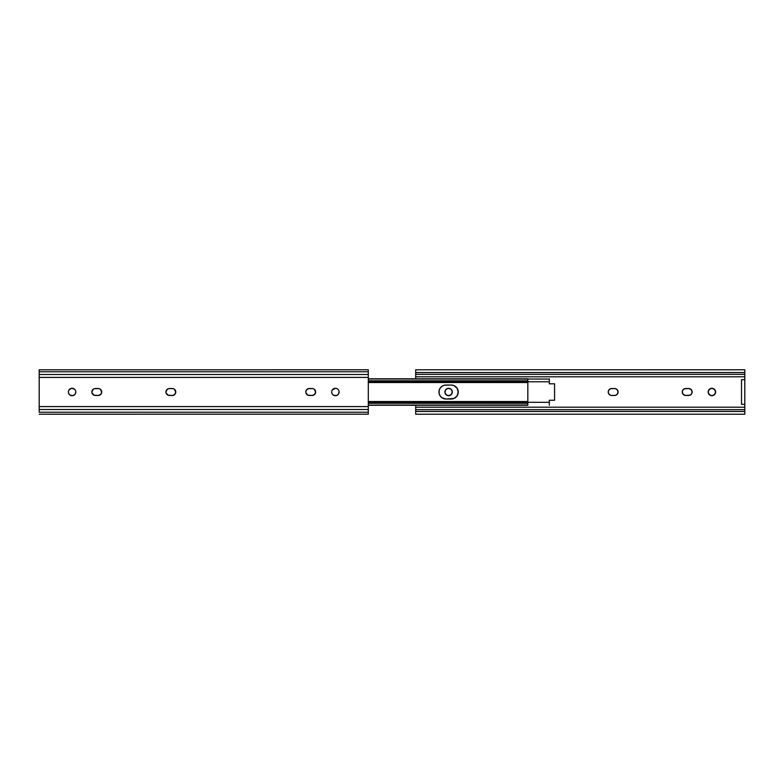 <?xml version="1.0" encoding="UTF-8"?>
<svg xmlns="http://www.w3.org/2000/svg" width="784" height="784" viewBox="0 0 784 784"><rect width="100%" height="100%" fill="white"/><g stroke="black" fill="none" stroke-linecap="round" stroke-linejoin="round"><path stroke-width="1.18" d="M447.88 388.364L445.528 389.942L444.979 392.725L446.547 395.077L449.33 395.636L451.682 394.058L452.241 391.275L450.663 388.923L447.88 388.364A3.704 3.704 0 0 0 444.9 392A3.704 3.704 0 0 1 448.605 388.296A3.704 3.704 0 0 1 452.309 392A3.704 3.704 0 0 0 447.889 388.364M611.01 395.391A3.459 3.459 0 0 0 611.677 395.459L615.313 395.391L617.086 394.44L618.096 392L617.086 389.56L615.313 388.609L611.001 388.609L608.805 390.079L608.217 392A3.459 3.459 0 0 0 611.001 395.391L611.677 395.459A3.459 3.459 0 0 1 608.217 392L608.805 393.921L611.001 395.391M682.266 392A3.459 3.459 0 0 0 685.726 395.459A3.459 3.459 0 0 1 682.266 392L683.285 394.44L685.726 395.459L690.008 395.195L691.557 393.921L692.145 392L691.135 389.56L688.685 388.541L684.403 388.805L682.854 390.079L682.266 392A3.459 3.459 0 0 1 685.726 388.541A3.459 3.459 0 0 0 682.266 392M715.596 392A3.704 3.704 0 0 0 709.834 388.923A3.704 3.704 0 0 0 708.187 392A3.704 3.704 0 0 1 711.892 388.296A3.704 3.704 0 0 1 715.596 392L714.508 389.383L711.892 388.296L709.275 389.383L708.187 392L709.275 394.617L711.892 395.704L714.508 394.617L715.596 392A3.704 3.704 0 0 1 711.892 395.704A3.704 3.704 0 0 1 708.187 392A3.704 3.704 0 0 0 713.94 395.077A3.704 3.704 0 0 0 715.596 392L715.518 391.275M415.696 378.819L415.696 376.8L744.8 376.8L744.8 407.2L415.696 407.2L415.696 405.25L415.696 407.2L744.8 407.2L744.8 409.66L415.696 409.66L744.8 409.66L744.8 411.473L415.696 411.473L415.696 407.2L415.696 414.217L415.696 411.473L744.8 411.473L744.8 414.197L744.8 379.662L741.507 379.662L741.507 404.338L744.8 404.338L741.507 404.338L741.507 379.662L744.8 379.662L744.8 376.8L415.696 376.8L415.696 372.527L744.8 372.527L744.8 369.783L744.8 374.34L415.696 374.34L744.8 374.34L744.8 376.8L744.8 372.527L415.696 372.527L415.696 378.819M451.221 394.617L450.663 395.077A3.704 3.704 0 0 0 452.309 392A3.704 3.704 0 0 1 448.605 395.704A3.704 3.704 0 0 1 444.9 392A3.704 3.704 0 0 0 447.88 395.636M609.756 394.871L609.237 394.44M618.027 391.324L618.096 392M683.805 394.871L683.285 394.44M714.508 394.617L713.95 395.077M415.696 369.783L415.696 372.527L415.696 369.803L744.8 369.783M744.8 371.763L744.8 370.852M415.696 371.763L415.696 370.852M688.685 388.541A3.459 3.459 0 0 1 692.145 392A3.459 3.459 0 0 1 688.685 395.459A3.459 3.459 0 0 0 689.361 388.609A3.459 3.459 0 0 0 688.695 388.541L685.726 388.541M688.685 395.459L685.726 395.459M614.636 388.541A3.459 3.459 0 0 1 618.096 392A3.459 3.459 0 0 1 614.636 395.459A3.459 3.459 0 0 0 615.313 388.609A3.459 3.459 0 0 0 614.646 388.541L611.677 388.541A3.459 3.459 0 0 0 611.01 388.609M614.636 395.459L611.677 395.459M611.001 388.609A3.459 3.459 0 0 0 608.217 392A3.459 3.459 0 0 1 611.677 388.541M447.889 395.636A3.704 3.704 0 0 0 450.663 395.077M443.303 398.497A6.997 6.997 0 0 0 445.969 399.027A6.997 6.997 0 0 1 438.981 392.029A6.997 6.997 0 0 1 445.969 385.042L451.241 385.042L444.606 385.169L442.088 386.218L440.157 388.149L439.118 390.667L439.118 393.401L440.157 395.92L442.088 397.851L445.969 399.027L453.916 398.497L457.052 395.92L458.228 392.029A6.997 6.997 0 0 0 453.916 385.571L451.241 385.042A6.997 6.997 0 0 1 458.228 392.029L457.052 388.149L453.916 385.571M549.31 405.25L549.31 400.261L554.582 400.261L554.582 383.807L549.31 383.807L549.31 378.819L549.31 381.769L527.838 381.769L549.31 381.769L549.31 383.807L554.582 383.807L554.582 400.261L549.31 400.261L549.31 404.995M368.304 382.523L527.838 382.523L527.838 402.653L527.838 381.416L368.304 381.416L527.838 381.416L527.838 382.514M527.838 405.083L527.838 402.653L368.304 402.653L527.838 402.653L527.838 403.27L368.304 403.27L527.838 403.27L527.838 405.083L368.304 405.083L527.838 404.995M527.838 378.986L527.838 380.789L368.304 380.789L527.838 380.789L527.838 378.986L368.304 378.986L527.838 379.064M527.838 380.789L527.838 381.416L527.838 380.789M549.31 402.3L527.838 402.3L549.31 402.3M452.603 398.889L451.241 399.027A6.997 6.997 0 0 0 458.228 392.029A6.997 6.997 0 0 1 451.241 399.027L445.969 399.027M443.293 398.488A6.997 6.997 0 0 1 439.118 393.401L438.981 392.029A6.997 6.997 0 0 0 439.109 393.392M549.31 379.064L368.304 378.819L527.838 378.819M445.969 385.042A6.997 6.997 0 0 0 439.118 390.657M439.109 390.677A6.997 6.997 0 0 0 438.981 392.02M305.838 392.676L307.906 395.195L312.189 395.459L314.639 394.44L315.648 392A3.459 3.459 0 0 1 312.189 395.459A3.459 3.459 0 0 0 315.648 392L314.11 389.129M331.759 391.275L331.691 392A3.704 3.704 0 0 1 335.395 388.296A3.704 3.704 0 0 1 339.1 392A3.704 3.704 0 0 0 336.12 388.364L335.395 388.296A3.704 3.704 0 0 0 331.691 392L331.759 392.725L331.691 392A3.704 3.704 0 0 0 333.337 395.077L336.12 395.636L338.012 394.617M336.111 388.364A3.704 3.704 0 0 0 335.395 388.296L332.318 389.942M165.973 392.676L168.041 395.195L172.323 395.459L174.763 394.44L175.783 392A3.459 3.459 0 0 1 172.323 395.459A3.459 3.459 0 0 0 175.783 392L174.244 389.129M91.924 392.676L93.992 395.195L98.274 395.459L100.715 394.44L101.734 392A3.459 3.459 0 0 1 98.274 395.459A3.459 3.459 0 0 0 101.734 392L100.195 389.129M68.482 391.275L68.404 392A3.704 3.704 0 0 1 72.108 388.296A3.704 3.704 0 0 1 75.813 392A3.704 3.704 0 0 0 70.06 388.923A3.704 3.704 0 0 0 68.404 392L68.482 392.725L68.404 392A3.704 3.704 0 0 0 70.05 395.077L72.834 395.636L74.725 394.617M307.308 389.129L308.553 388.609L306.358 390.079L305.77 392M312.865 388.609L308.553 388.609M337.453 388.923L336.12 388.364M338.472 389.942L338.012 389.383M332.779 394.617L333.337 395.077A3.704 3.704 0 0 0 339.1 392L339.021 391.275M172.999 388.609L168.687 388.609M167.443 389.129L165.904 392M98.951 388.609L94.639 388.609M93.394 389.129L91.855 392M68.688 390.579L69.031 389.942L68.688 390.579M74.166 388.923L71.393 388.364L69.031 389.942M75.186 389.942L74.725 389.383M69.492 394.617L70.05 395.077A3.704 3.704 0 0 0 75.813 392L75.744 391.275M39.2 412.237L39.2 409.493L368.304 409.493L368.304 412.237L39.2 412.237L39.2 409.493L368.304 409.493L368.304 406.582L39.2 406.582L39.2 409.493L39.2 377.418L368.304 377.418L368.304 406.582L39.2 406.582L39.2 377.418L368.304 377.418L368.304 374.507L39.2 374.507L39.2 377.418L39.2 371.763L368.304 371.763L368.304 374.507L39.2 374.507L39.2 371.763L368.304 371.763L368.304 369.783L368.304 412.237L39.2 412.237M368.304 414.217L368.304 412.237L368.304 414.197L39.2 414.217M331.759 392.725L332.318 394.058M338.472 394.058L339.1 392A3.704 3.704 0 0 1 335.395 395.704A3.704 3.704 0 0 1 331.691 392M68.482 392.725L69.031 394.058M75.186 394.058L75.813 392A3.704 3.704 0 0 1 72.108 395.704A3.704 3.704 0 0 1 68.404 392M39.2 369.783L39.2 371.763L39.2 369.803L368.304 369.783M95.315 388.541A3.459 3.459 0 0 0 91.924 392.676A3.459 3.459 0 0 0 95.315 395.459A3.459 3.459 0 0 1 91.855 392A3.459 3.459 0 0 1 95.315 388.541L98.274 388.541A3.459 3.459 0 0 1 101.734 392A3.459 3.459 0 0 0 98.274 388.541M98.274 395.459L95.315 395.459M169.364 388.541A3.459 3.459 0 0 0 168.041 395.195A3.459 3.459 0 0 0 169.354 395.459A3.459 3.459 0 0 1 165.904 392A3.459 3.459 0 0 1 169.364 388.541L172.323 388.541A3.459 3.459 0 0 1 175.783 392A3.459 3.459 0 0 0 172.323 388.541M172.323 395.459L169.364 395.459M312.189 388.541A3.459 3.459 0 0 1 315.648 392A3.459 3.459 0 0 0 312.189 388.541L309.229 388.541A3.459 3.459 0 0 0 305.838 392.676A3.459 3.459 0 0 0 309.229 395.459A3.459 3.459 0 0 1 305.77 392A3.459 3.459 0 0 1 309.229 388.541M312.189 395.459L309.229 395.459M744.8 414.217L415.696 414.217M368.304 401.545L527.838 401.545M368.304 405.25L527.838 405.25"/></g></svg>
